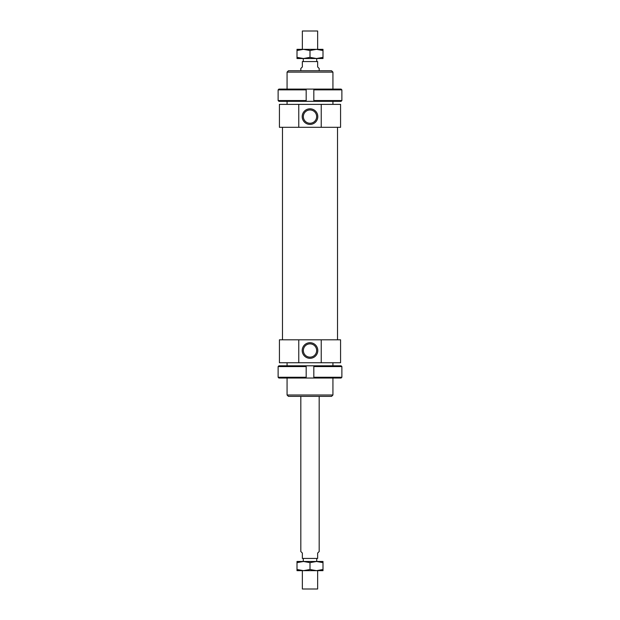 <?xml version="1.0" encoding="UTF-8"?>
<svg xmlns="http://www.w3.org/2000/svg" width="620" height="620" viewBox="0 0 620 620"><rect width="100%" height="100%" fill="white"/><g stroke="black" fill="none" stroke-linecap="round" stroke-linejoin="round"><path stroke-width="0.93" d="M317.642 561.48L302.358 561.48M317.642 570.656L317.642 589L302.358 589L302.358 570.656M319.176 70.75L319.176 68.456L317.642 66.929L317.642 61.574L302.358 61.574L302.358 66.929L300.824 68.456L300.824 70.75M319.176 396.374L319.176 551.544L317.642 553.071L317.642 558.426L302.358 558.426L302.358 553.071L300.824 551.544L300.824 396.374M317.642 49.344L317.642 31L302.358 31L302.358 49.344M317.642 58.52L302.358 58.52M321.238 362.739L340.574 362.739L340.574 339.814L321.238 339.814L321.238 362.739L298.762 362.739L298.762 339.814L321.238 339.814M321.238 127.309L340.574 127.309L340.574 104.377L321.238 104.377L321.238 127.309L298.762 127.309L298.762 104.377L321.238 104.377M316.649 116.614A6.65 6.65 0 0 0 310 109.957A6.65 6.65 0 0 0 303.351 116.614A6.65 6.65 0 0 0 310 123.264A6.65 6.65 0 0 0 316.649 116.614M302.204 116.614A7.797 7.797 0 0 1 310 108.818A7.797 7.797 0 0 1 317.797 116.614A7.797 7.797 0 0 1 310 124.411A7.797 7.797 0 0 1 302.204 116.614M316.649 350.509A6.65 6.65 0 0 0 310 343.86A6.65 6.65 0 0 0 303.351 350.509A6.65 6.65 0 0 0 310 357.159A6.65 6.65 0 0 0 316.649 350.509M302.204 350.509A7.797 7.797 0 0 1 310 342.713A7.797 7.797 0 0 1 317.797 350.509A7.797 7.797 0 0 1 310 358.306A7.797 7.797 0 0 1 302.204 350.509M332.932 395.002L287.068 395.002L288.447 396.374L331.553 396.374L332.932 395.002L332.932 378.029M332.932 72.121L331.553 70.75L288.447 70.75L287.068 72.121L332.932 72.121L332.932 89.094M298.762 127.309L279.426 127.309L279.426 104.377L298.762 104.377M298.762 362.739L279.426 362.739L279.426 339.814L298.762 339.814M278.124 377.262L278.892 378.029L306.179 378.029L306.179 377.262L278.124 377.262L278.124 366.567L306.179 366.567L306.179 365.8L278.892 365.8L278.124 366.567M306.179 377.262L306.179 366.567M313.821 377.262L313.821 378.029L341.108 378.029L341.876 377.262L313.821 377.262L313.821 366.567L341.876 366.567L341.108 365.8L306.179 365.8M341.876 377.262L341.876 366.567M313.821 365.8L313.821 366.567M313.821 378.029L306.179 378.029M341.876 89.861L341.108 89.094L313.821 89.094L313.821 89.861L341.876 89.861L341.876 100.556L313.821 100.556L313.821 101.324L341.108 101.324L341.876 100.556M313.821 89.861L313.821 100.556M306.179 89.861L306.179 89.094L278.892 89.094L278.124 89.861L306.179 89.861L306.179 100.556L278.124 100.556L278.892 101.324L313.821 101.324M278.124 89.861L278.124 100.556M306.179 101.324L306.179 100.556M306.179 89.094L313.821 89.094M303.506 49.344L322.997 49.344L322.997 50.507L316.495 49.344L310 50.507L303.506 49.344L297.003 50.507L297.003 49.344L303.506 49.344M303.506 58.52L310 57.358L316.495 58.52L297.003 58.52L297.003 57.358L303.506 58.52M322.997 57.358L322.997 58.52L316.495 58.52L322.997 57.358L322.997 50.507M297.003 50.507L297.003 57.358M310 50.507L310 57.358M316.495 570.656L297.003 570.656L297.003 569.493L303.506 570.656L310 569.493L316.495 570.656L322.997 569.493L322.997 570.656L316.495 570.656M316.495 561.48L310 562.642L303.506 561.48L322.997 561.48L322.997 562.642L316.495 561.48M297.003 562.642L297.003 561.48L303.506 561.48L297.003 562.642L297.003 569.493M322.997 569.493L322.997 562.642M310 569.493L310 562.642M316.727 558.426L316.727 561.178M316.727 58.823L316.727 61.574M303.273 58.823L303.273 61.574M303.273 558.426L303.273 561.178M337.52 127.309L337.52 339.814M332.932 362.739L332.932 365.8M332.932 101.324L332.932 104.377M287.068 72.121L287.068 89.094M287.068 101.324L287.068 104.377M287.068 362.739L287.068 365.8M287.068 378.029L287.068 395.002M282.48 127.309L282.48 339.814"/></g></svg>
